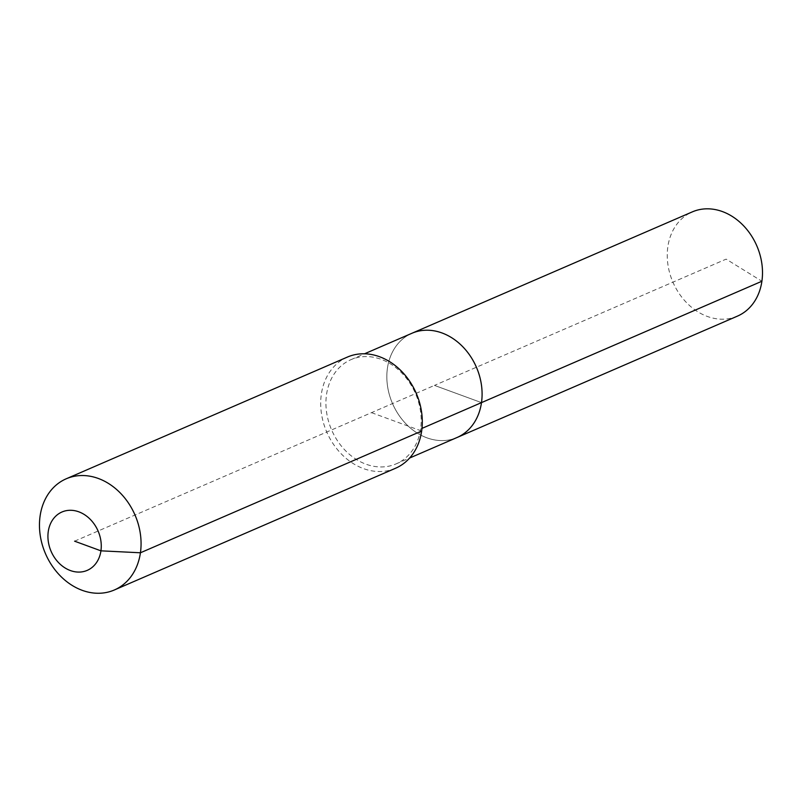 <?xml version="1.0" encoding="UTF-8"?>
<svg xmlns="http://www.w3.org/2000/svg" width="802" height="802" viewBox="0 0 802 802"><rect width="100%" height="100%" fill="white"/><g stroke="black" fill="none" stroke-linecap="round" stroke-linejoin="round"><path stroke-width="0.6" stroke-dasharray="4.01 3.01" d="M737.429 316.128A56.792 45.714 66.6 0 1 687.264 303.377A56.792 45.714 66.6 0 1 667.845 246.785A56.792 45.714 66.6 0 1 692.306 211.888M457.03 437.511A56.792 45.714 66.6 0 1 406.855 424.769A56.792 45.714 66.6 0 1 387.436 368.168A56.792 45.714 66.6 0 1 411.907 333.281A56.792 45.714 66.6 0 0 387.436 368.168A56.792 45.714 66.6 0 0 406.855 424.769A56.792 45.714 66.6 0 0 457.03 437.511M371.496 412.659L421.662 431.035L420.589 428.99A56.792 45.714 66.6 0 1 396.118 463.877A56.792 45.714 66.6 0 1 345.943 451.135A56.792 45.714 66.6 0 1 326.534 394.534A56.792 45.714 66.6 0 1 350.995 359.647A56.792 45.714 66.6 0 1 401.17 372.389A56.792 45.714 66.6 0 1 420.589 428.99L421.982 428.388M395.556 468.248A60.581 48.762 66.6 0 1 342.043 454.654A60.581 48.762 66.6 0 1 321.331 394.283A60.581 48.762 66.6 0 1 347.426 357.06M74.596 541.18L434.463 385.401L481.491 402.624L434.463 385.401L726.131 259.136L761.9 281.241M396.118 463.877L409.632 458.032M350.995 359.647L364.509 353.802"/><path stroke-width="1.2" d="M364.509 353.802L692.306 211.888A56.792 45.714 66.6 0 1 742.482 224.64A56.792 45.714 66.6 0 1 761.9 281.241A56.792 45.714 66.6 0 1 737.429 316.128L457.03 437.511A56.792 45.714 66.6 0 0 481.491 402.624A56.792 45.714 66.6 0 1 457.03 437.511L409.632 458.032M421.982 428.388L481.491 402.624A56.792 45.714 66.6 0 0 462.072 346.023A56.792 45.714 66.6 0 0 411.907 333.281A56.792 45.714 66.6 0 1 462.072 346.023A56.792 45.714 66.6 0 1 481.491 402.624L761.9 281.241M66.195 478.804L347.426 357.06A60.581 48.762 66.6 0 1 400.95 370.664A60.581 48.762 66.6 0 1 421.662 431.035A60.581 48.762 66.6 0 1 395.556 468.248L114.325 589.991A60.581 48.762 66.6 0 1 60.812 576.397A60.581 48.762 66.6 0 1 40.1 516.027A60.581 48.762 66.6 0 1 66.195 478.804A60.581 48.762 66.6 0 1 119.719 492.408A60.581 48.762 66.6 0 1 140.43 552.778A60.581 48.762 66.6 0 1 114.325 589.991M74.596 541.18L100.932 550.834A31.799 25.594 66.6 0 1 70.365 570.543A31.799 25.594 66.6 0 1 48.26 531.536A31.799 25.594 66.6 0 1 78.827 511.826A31.799 25.594 66.6 0 1 100.932 550.834L140.43 552.778L421.662 431.035"/></g></svg>
